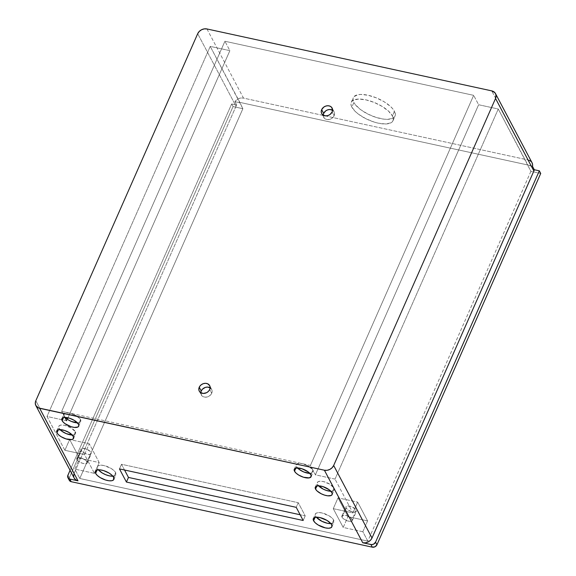 <?xml version="1.0" encoding="UTF-8"?>
<svg xmlns="http://www.w3.org/2000/svg" width="576" height="576" viewBox="0 0 576 576"><rect width="100%" height="100%" fill="white"/><g stroke="black" fill="none" stroke-linecap="round" stroke-linejoin="round"><path stroke-width="0.43" stroke-dasharray="2.88 2.16" d="M76.91 459.54A5.702 2.29 23.8 0 1 76.759 458.345A5.702 2.29 23.8 0 1 81.67 458.071A5.702 2.29 23.8 0 1 87.055 461.75L91.138 452.498A5.702 2.29 -156.2 0 0 85.745 448.819A5.702 2.29 -156.2 0 0 80.842 449.093A5.702 2.29 -156.2 0 0 80.993 450.288L76.91 459.54L80.993 450.288L82.699 452.095L86.58 454.032L89.424 454.507L91.339 453.528L90.158 451.296L85.543 448.754L81.965 448.358L80.784 449.258L80.993 450.288A5.702 2.29 -156.2 0 0 86.378 453.967A5.702 2.29 -156.2 0 0 91.282 453.694A5.702 2.29 -156.2 0 0 91.138 452.498L87.055 461.75A5.702 2.29 23.8 0 1 87.199 462.946A5.702 2.29 23.8 0 1 82.296 463.219A5.702 2.29 23.8 0 1 76.91 459.54L76.91 458.107L77.882 457.61L81.461 458.006L86.083 460.548L87.257 462.78L85.349 463.759L82.505 463.284L78.617 461.347L76.91 459.54M342.022 517.183A5.702 2.29 23.8 0 1 341.878 515.988A5.702 2.29 23.8 0 1 346.781 515.714A5.702 2.29 23.8 0 1 352.166 519.394L356.249 510.142A5.702 2.29 -156.2 0 0 350.863 506.462A5.702 2.29 -156.2 0 0 345.96 506.736A5.702 2.29 -156.2 0 0 346.104 507.931L342.022 517.183L346.104 507.931L347.818 509.738L351.698 511.675L354.542 512.15L356.45 511.171L355.277 508.939L350.654 506.398L347.076 506.002L345.902 506.902L346.104 507.931A5.702 2.29 -156.2 0 0 351.49 511.61A5.702 2.29 -156.2 0 0 356.4 511.337A5.702 2.29 -156.2 0 0 356.249 510.142L352.166 519.394A5.702 2.29 23.8 0 1 352.318 520.589A5.702 2.29 23.8 0 1 347.414 520.862A5.702 2.29 23.8 0 1 342.022 517.183L343.735 518.99L347.616 520.934L350.46 521.402L352.375 520.423L351.194 518.191L346.579 515.65L342.418 515.448L341.82 516.154L342.022 517.183M296.546 466.582L295.855 468.144L296.546 466.582L296.215 464.918L297.187 463.781L299.304 463.334L302.249 463.658A9.202 3.694 -156.2 0 0 296.309 464.645A9.202 3.694 -156.2 0 0 296.546 466.582A9.202 3.694 -156.2 0 0 297.562 467.964L296.546 466.582M312.912 470.138A9.202 3.694 -156.2 0 0 302.249 463.658L308.758 466.294L312.912 470.138L310.428 465.437L69.862 413.136A9.202 3.694 -156.2 0 0 63.922 414.115A9.202 3.694 -156.2 0 0 64.159 416.052L63.475 417.614L64.159 416.052L64.894 417.434L63.835 415.166L64.8 413.251L66.917 412.812L69.862 413.136L76.378 415.764L80.525 419.609A9.202 3.694 -156.2 0 0 69.862 413.136L61.682 411.358L64.159 416.052A9.202 3.694 -156.2 0 0 65.182 417.434L61.682 411.358L224.914 41.256L473.659 95.342L478.627 104.738L498.262 109.008L335.03 479.102L315.396 474.833L312.912 470.138L312.912 472.45L309.852 473.378A9.202 3.694 -156.2 0 0 313.15 472.068A9.202 3.694 -156.2 0 0 312.912 470.138L315.396 474.833L478.627 104.738L473.659 95.342L310.428 465.437L61.682 411.358L224.914 41.256L473.659 95.342L310.428 465.437L312.912 470.138L310.867 474.761L312.912 470.138M59.011 428.234L58.327 429.797L59.011 428.234L58.687 426.578L59.652 425.434L61.769 424.994L64.714 425.318L71.23 427.954L75.377 431.798A9.202 3.694 -156.2 0 0 66.686 425.866A9.202 3.694 -156.2 0 0 58.774 426.305A9.202 3.694 -156.2 0 0 59.011 428.234A9.202 3.694 -156.2 0 0 60.034 429.617L59.011 428.234M73.339 436.421L75.377 431.798L75.377 434.102L72.317 435.038A9.202 3.694 -156.2 0 0 75.614 433.728A9.202 3.694 -156.2 0 0 75.377 431.798L73.339 436.421M78.487 424.238L80.525 419.609L80.525 421.92L77.465 422.856A9.202 3.694 -156.2 0 0 80.762 421.546A9.202 3.694 -156.2 0 0 80.525 419.609L78.487 424.238M97.654 468.734L97.099 469.994L97.654 468.734L97.294 466.906L98.359 465.66L100.685 465.17L103.925 465.523L111.089 468.425L113.926 470.527L115.654 472.651A10.123 4.068 -156.2 0 0 106.092 466.128A10.123 4.068 -156.2 0 0 97.394 466.61A10.123 4.068 -156.2 0 0 97.654 468.734A10.123 4.068 -156.2 0 0 98.381 469.807L97.654 468.734M112.889 476.208A10.123 4.068 -156.2 0 0 115.92 474.782A10.123 4.068 -156.2 0 0 115.654 472.651L113.616 477.281L115.654 472.651L115.654 475.193L112.622 476.215M317.585 484.459L316.894 486.022L317.585 484.459L317.254 482.796L318.226 481.658L320.342 481.219L323.28 481.536L329.796 484.171L333.95 488.016A9.202 3.694 -156.2 0 0 325.253 482.083A9.202 3.694 -156.2 0 0 317.347 482.522A9.202 3.694 -156.2 0 0 317.585 484.459A9.202 3.694 -156.2 0 0 318.6 485.842L317.585 484.459M331.906 492.646L333.95 488.016L333.95 490.327L330.89 491.263A9.202 3.694 -156.2 0 0 334.188 489.953A9.202 3.694 -156.2 0 0 333.95 488.016L331.906 492.646M315.641 516.132L315.086 517.392L315.641 516.132L315.281 514.303L316.339 513.05L318.672 512.568L321.905 512.921L329.069 515.822L331.906 517.918L333.641 520.049A10.123 4.068 -156.2 0 0 324.079 513.518A10.123 4.068 -156.2 0 0 315.374 514.008A10.123 4.068 -156.2 0 0 315.641 516.132A10.123 4.068 -156.2 0 0 316.361 517.205L315.641 516.132M330.876 523.606A10.123 4.068 -156.2 0 0 333.9 522.173A10.123 4.068 -156.2 0 0 333.641 520.049L331.596 524.671L333.641 520.049L333.641 522.59L330.602 523.613M351.835 107.107A22.824 9.166 23.8 0 1 351.245 102.312A22.824 9.166 23.8 0 1 370.865 101.218A22.824 9.166 23.8 0 1 392.422 115.927L394.459 111.305A22.824 9.166 -156.2 0 0 372.902 96.588A22.824 9.166 -156.2 0 0 353.282 97.682A22.824 9.166 -156.2 0 0 353.873 102.478L351.835 107.107L355.738 111.902L358.675 114.322L365.969 118.757L374.206 122.083L378.281 123.17L385.582 123.97L390.83 122.875L392.422 121.658L393.228 120.053L393.228 118.116L392.422 115.927L388.519 111.139L382.118 106.402L374.206 102.442L365.969 99.871L358.675 99.065L353.426 100.159L351.835 101.376L351.022 102.982L351.022 104.918L351.835 107.107L353.873 102.478L353.059 100.289L353.059 98.359L353.873 96.754L357.775 94.752L360.713 94.442L368.006 95.242L376.243 97.819L384.163 101.772L390.557 106.51L392.868 108.943L395.273 113.494L395.273 115.423L394.459 117.036L392.868 118.253L387.619 119.347L384.163 119.182L376.243 117.461L368.014 114.127L360.713 109.699L355.464 104.839L353.873 102.478A22.824 9.166 -156.2 0 0 375.43 117.194A22.824 9.166 -156.2 0 0 395.05 116.1A22.824 9.166 -156.2 0 0 394.459 111.305L392.422 115.927A22.824 9.166 23.8 0 1 393.005 120.73A22.824 9.166 23.8 0 1 373.392 121.824A22.824 9.166 23.8 0 1 351.835 107.107M209.678 385.625L211.666 389.383A5.89 4.81 -27.9 0 1 211.694 393.271L210.463 395.078L208.62 396.432L205.344 397.195L203.299 396.749L201.737 395.604L200.794 392.724A5.89 4.81 -27.9 0 0 201.247 394.884A5.89 4.81 -27.9 0 0 206.496 397.123A5.89 4.81 -27.9 0 0 211.694 393.271L209.707 389.513L211.694 393.271L212.126 391.298L211.702 389.448L209.614 387.518M332.1 108.05L334.087 111.809A5.89 4.81 -27.9 0 1 334.116 115.704L332.885 117.504L331.049 118.858L327.766 119.621L325.728 119.182L324.166 118.03L323.215 115.15A5.89 4.81 -27.9 0 0 323.676 117.317A5.89 4.81 -27.9 0 0 328.918 119.549A5.89 4.81 -27.9 0 0 334.116 115.704L332.129 111.946L334.116 115.704L334.447 112.766L333.598 111.089L332.035 109.944M540.72 173.462L530.899 171.324L367.805 541.116L79.776 478.49L242.87 108.698L233.057 106.567L69.278 477.893L69.293 480.319A3.679 3.002 -27.9 0 1 69.278 477.893L67.889 475.265L69.278 477.893L233.057 106.567L231.667 103.932L233.057 106.567L242.87 108.698L79.776 478.49L367.805 541.116L362.837 531.72L343.202 527.45L333.266 508.658L352.908 512.928L335.03 479.102L352.908 512.928L357.667 502.135L367.596 520.92L362.837 531.72L367.805 541.116L530.899 171.324L498.262 109.008L527.854 165.002L239.832 102.377L242.87 108.698L210.24 46.382L239.832 102.377L527.854 165.002L532.498 166.349L527.724 165.312L530.899 171.324L540.72 173.462M70.07 470.311L231.667 103.932L70.07 470.311M73.75 474.48L74.16 473.249A7.358 6.012 -27.9 0 0 74.196 478.109L73.75 476.914M74.16 473.249L236.03 106.236A7.358 6.012 152.1 0 1 236.707 105.034L231.667 103.932L236.707 105.034L234.922 101.65L239.695 102.686L234.922 101.65L236.707 105.034A7.358 6.012 -27.9 0 0 236.03 106.236L197.698 33.703L236.03 106.236L74.16 473.249L35.827 400.716L74.16 473.249M66.643 420.746L47.009 416.477L64.879 450.302L84.521 454.572L94.45 473.364L74.815 469.094L79.776 478.49L74.815 469.094L79.574 458.294L69.646 439.51L64.879 450.302L47.009 416.477L210.24 46.382L229.874 50.652L224.914 41.256L229.874 50.652L67.954 417.787L229.874 50.652L210.24 46.382L47.009 416.477L66.643 420.746L67.313 419.242L66.643 420.746M124.546 470.009L121.514 464.278L298.26 502.711L305.208 515.858L300.139 514.757L305.208 515.858L298.26 502.711L296.215 507.334L298.26 502.711L121.514 464.278L119.477 468.907L121.514 464.278L124.546 470.009M206.964 28.958L243.511 98.107L528.264 160.02L491.717 90.871L528.264 160.02L243.511 98.107L241.15 97.985L238.752 98.597L234.922 101.65A7.358 6.012 -27.9 0 1 243.511 98.107L206.964 28.958M334.087 111.809A5.89 4.81 -27.9 0 0 332.561 110.218M211.666 389.383A5.89 4.81 -27.9 0 0 210.132 387.785M335.03 479.102L315.396 474.833L478.627 104.738L498.262 109.008L335.03 479.102M64.879 450.302L69.646 439.51L89.28 443.779L84.521 454.572L64.879 450.302M84.521 454.572L89.28 443.779L99.209 462.571L94.45 473.364L84.521 454.572M94.45 473.364L99.209 462.571L79.574 458.294L74.815 469.094L94.45 473.364M79.574 458.294L69.646 439.51L89.28 443.779L99.209 462.571L79.574 458.294M362.837 531.72L367.596 520.92L347.962 516.65L343.202 527.45L362.837 531.72M343.202 527.45L347.962 516.65L338.033 497.866L333.266 508.658L343.202 527.45M333.266 508.658L338.033 497.866L357.667 502.135L352.908 512.928L333.266 508.658M367.596 520.92L347.962 516.65L338.033 497.866L357.667 502.135L367.596 520.92M303.17 520.488L305.208 515.858L303.17 520.488M532.267 163.224L531.122 161.518M529.337 160.351L528.264 160.02A7.358 6.012 -27.9 0 1 532.051 162.749M76.759 458.345L80.842 449.093M341.878 515.988L345.96 506.736M294.271 469.267L296.309 464.645M56.736 430.927L58.774 426.305M61.884 418.745L63.922 414.115M95.35 471.233L97.394 466.61M315.302 487.152L317.347 482.522M313.337 518.63L315.374 514.008M351.245 102.312L353.282 97.682M199.267 391.126L201.247 394.884M321.689 113.558L323.676 117.317M393.005 120.73L395.05 116.1M331.862 526.802L333.9 522.173M332.143 494.575L334.188 489.953M113.875 479.405L115.92 474.782M78.725 426.168L80.762 421.546M73.577 438.358L75.614 433.728M311.105 476.698L313.15 472.068M352.318 520.589L356.4 511.337M87.199 462.946L91.282 453.694"/><path stroke-width="0.86" d="M294.509 471.204A9.202 3.694 23.8 0 1 294.271 469.267A9.202 3.694 23.8 0 1 302.177 468.828A9.202 3.694 23.8 0 1 310.867 474.761L308.11 471.852L301.846 468.727L296.078 468.086L294.178 469.541L294.509 471.204L296.078 473.141L298.656 475.049L303.523 477.245L309.298 477.878L311.198 476.424L310.867 474.761A9.202 3.694 23.8 0 1 311.105 476.698A9.202 3.694 23.8 0 1 303.199 477.137A9.202 3.694 23.8 0 1 294.509 471.204L295.855 468.144L294.509 471.204M56.974 432.864A9.202 3.694 23.8 0 1 56.736 430.927A9.202 3.694 23.8 0 1 64.649 430.488A9.202 3.694 23.8 0 1 73.339 436.421L69.185 432.576L64.318 430.38L58.543 429.746L56.65 431.201L56.974 432.864L58.543 434.794L61.128 436.709L65.995 438.905L71.77 439.538L73.339 438.732L73.339 436.421A9.202 3.694 23.8 0 1 73.577 438.358A9.202 3.694 23.8 0 1 65.664 438.797A9.202 3.694 23.8 0 1 56.974 432.864L58.327 429.797L56.974 432.864M62.122 420.674A9.202 3.694 23.8 0 1 61.884 418.745A9.202 3.694 23.8 0 1 69.797 418.306A9.202 3.694 23.8 0 1 78.487 424.238L74.333 420.394L69.466 418.198L64.879 417.434L62.762 417.881L61.79 419.018L62.762 421.632L64.879 423.59L71.143 426.715L74.333 427.414L77.846 427.039L78.811 425.902L78.487 424.238A9.202 3.694 23.8 0 1 78.725 426.168A9.202 3.694 23.8 0 1 70.812 426.614A9.202 3.694 23.8 0 1 62.122 420.674L63.475 417.614L62.122 420.674M95.616 473.364A10.123 4.068 23.8 0 1 95.35 471.233A10.123 4.068 23.8 0 1 104.054 470.75A10.123 4.068 23.8 0 1 113.616 477.281L111.888 475.15L109.051 473.047L103.694 470.635L100.181 469.872L97.344 469.937L95.256 471.535L95.616 473.364L97.344 475.488L100.181 477.59L105.538 480.01L109.051 480.773L111.888 480.701L113.616 479.815L113.616 477.281A10.123 4.068 23.8 0 1 113.875 479.405A10.123 4.068 23.8 0 1 105.178 479.887A10.123 4.068 23.8 0 1 95.616 473.364L97.099 469.994L95.616 473.364M315.54 489.082A9.202 3.694 23.8 0 1 315.302 487.152A9.202 3.694 23.8 0 1 323.215 486.706A9.202 3.694 23.8 0 1 331.906 492.646L329.148 489.73L322.884 486.605L318.298 485.842L316.181 486.281L315.216 487.418L315.54 489.082L317.117 491.018L321.242 493.783L324.562 495.122L327.758 495.821L331.265 495.446L332.237 494.302L331.906 492.646A9.202 3.694 23.8 0 1 332.143 494.575A9.202 3.694 23.8 0 1 324.23 495.014A9.202 3.694 23.8 0 1 315.54 489.082L316.894 486.022L315.54 489.082M316.361 517.205A10.123 4.068 -156.2 0 0 330.876 523.606L327.031 520.445L319.867 517.55L316.627 517.19L314.302 517.68L313.236 518.933L313.596 520.762L315.086 517.392L313.596 520.762A10.123 4.068 23.8 0 1 313.337 518.63A10.123 4.068 23.8 0 1 322.034 518.148A10.123 4.068 23.8 0 1 331.596 524.671L330.89 523.627L327.37 523.26L321.905 521.302L316.346 517.176M210.47 388.008L207.569 387.072L205.358 387.396L202.45 389.196L201.218 390.996L199.231 387.238A5.89 4.81 152.1 0 1 204.43 383.386A5.89 4.81 152.1 0 1 209.678 385.625A5.89 4.81 152.1 0 1 209.707 389.513L208.476 391.32L206.633 392.674L203.357 393.437L200.455 392.501L199.231 391.061L198.799 389.21L199.757 386.294L201.326 384.689L203.371 383.638L205.582 383.314L207.626 383.76L209.714 385.69L210.139 387.54L209.707 389.513A5.89 4.81 152.1 0 1 204.509 393.365A5.89 4.81 152.1 0 1 199.267 391.126A5.89 4.81 152.1 0 1 199.231 387.238L201.218 390.996A5.89 4.81 -27.9 0 0 200.794 392.724M332.899 110.441L329.998 109.498L327.78 109.829L325.735 110.873L323.647 113.422L321.66 109.663A5.89 4.81 152.1 0 1 326.858 105.818A5.89 4.81 152.1 0 1 332.1 108.05A5.89 4.81 152.1 0 1 332.129 111.946L330.041 114.494L327.996 115.538L325.786 115.87L322.884 114.926L321.653 113.486L321.221 111.643L321.66 109.663L323.748 107.114L325.793 106.07L328.01 105.739L330.055 106.186L331.618 107.33L332.568 109.966L332.129 111.946A5.89 4.81 152.1 0 1 326.93 115.79A5.89 4.81 152.1 0 1 321.689 113.558A5.89 4.81 152.1 0 1 321.66 109.663L323.647 113.422A5.89 4.81 -27.9 0 0 323.215 115.15M69.271 480.283L71.194 481.687L372.305 547.164L375.019 546.761L376.942 544.788L540.72 173.462L539.33 170.827L375.552 542.16L376.942 544.788L540.72 173.462L539.33 170.827L534.283 169.733A7.358 6.012 152.1 0 1 533.873 170.993L372.002 538.006L370.462 540.259L368.158 541.951L365.45 542.83L362.736 542.75L371.585 544.608L373.63 544.133L375.552 542.16L539.33 170.827L534.283 169.733L532.498 166.349L532.548 164.218L531.785 162.31M67.903 477.698L69.3 480.326A3.679 3.002 -27.9 0 0 71.194 481.687L69.797 479.059L77.983 480.838L39.65 408.305L324.403 470.225L362.736 542.75L370.915 544.529L372.305 547.164L71.194 481.687L69.797 479.059A3.679 3.002 152.1 0 1 67.903 477.698A3.679 3.002 152.1 0 1 67.889 475.265L70.07 470.311L67.687 475.877L67.882 477.655L69.797 479.059L77.983 480.838L75.686 479.822L74.153 478.022M73.75 476.914L73.75 474.48M77.767 422.849L71.503 421.488L68.314 419.897L64.8 417.002M64.894 417.434L66.643 420.746L64.894 417.434M310.154 473.378L303.89 472.018L299.304 469.49L297.187 467.532M72.619 435.038L66.355 433.678L61.769 431.15L59.652 429.185M128.47 477.432L124.546 470.009L128.47 477.432L126.425 482.062L303.17 520.488L296.215 507.334L119.477 468.907L126.425 482.062L119.477 468.907L296.215 507.334L303.17 520.488L126.425 482.062L128.47 477.432L300.139 514.757L128.47 477.432M331.193 491.256L326.606 490.5L323.28 489.154L318.226 485.41M98.381 469.807A10.123 4.068 -156.2 0 0 112.889 476.208L109.39 475.862L105.732 474.718L102.218 472.961L98.359 469.786M210.132 387.785A5.89 4.81 -27.9 0 0 201.218 390.996L200.786 392.969M332.561 110.218A5.89 4.81 -27.9 0 0 323.647 113.422L323.208 115.402M313.596 520.762L315.324 522.886L318.161 524.988L325.332 527.882L328.565 528.242L330.89 527.753L331.956 526.5L331.596 524.671A10.123 4.068 23.8 0 1 331.862 526.802A10.123 4.068 23.8 0 1 323.158 527.285A10.123 4.068 23.8 0 1 313.596 520.762M495.504 93.6L532.051 162.749A7.358 6.012 -27.9 0 1 532.498 166.349L534.283 169.733A7.358 6.012 -27.9 0 1 533.873 170.993L495.54 98.467A7.358 6.012 152.1 0 0 495.504 93.6A7.358 6.012 152.1 0 0 491.717 90.871L206.964 28.958A7.358 6.012 152.1 0 0 197.698 33.703L35.827 400.716L35.28 403.186L35.82 405.497L38.426 407.909L324.403 470.225L327.118 470.297L329.832 469.418L332.129 467.726L333.67 465.48L495.54 98.467L533.873 170.993L372.002 538.006L333.67 465.48L495.54 98.467L495.95 94.795L494.892 92.7L491.717 90.871L206.964 28.958L204.25 28.886L201.535 29.758L199.238 31.45L197.698 33.703L35.827 400.716A7.358 6.012 152.1 0 0 35.863 405.583L74.196 478.109A7.358 6.012 -27.9 0 0 77.983 480.838L39.65 408.305A7.358 6.012 152.1 0 1 35.863 405.583M67.313 419.242L67.954 417.787L67.313 419.242M318.6 485.842A9.202 3.694 -156.2 0 0 330.89 491.263M65.182 417.434A9.202 3.694 -156.2 0 0 77.465 422.856M60.034 429.617A9.202 3.694 -156.2 0 0 72.317 435.038M297.562 467.964A9.202 3.694 -156.2 0 0 309.852 473.378M531.122 161.518L529.337 160.351M324.403 470.225L362.736 542.75A7.358 6.012 -27.9 0 0 372.002 538.006L333.67 465.48A7.358 6.012 152.1 0 1 324.403 470.225M376.942 544.788L375.552 542.16A3.679 3.002 152.1 0 1 370.915 544.529L372.305 547.164A3.679 3.002 -27.9 0 0 376.942 544.788"/></g></svg>

